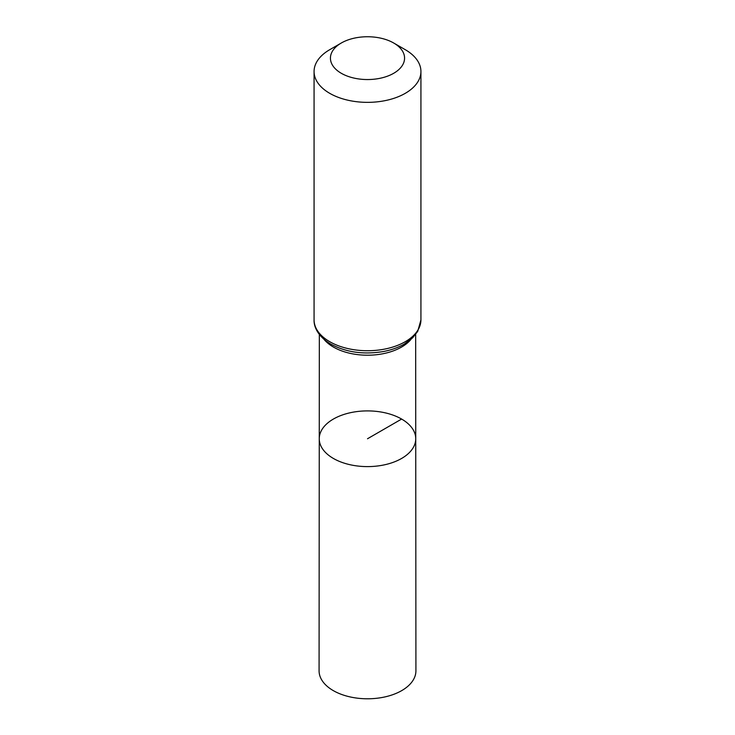 <?xml version="1.0" encoding="UTF-8"?>
<svg xmlns="http://www.w3.org/2000/svg" width="735" height="735" viewBox="0 0 735 735"><rect width="100%" height="100%" fill="white"/><g stroke="black" fill="none" stroke-linecap="round" stroke-linejoin="round"><path stroke-width="1.1" d="M415.744 438.74A48.244 27.847 180 0 1 367.5 466.606A48.244 27.847 180 0 1 319.256 438.74A48.244 27.847 0 0 0 333.387 458.447A48.244 27.847 0 0 0 385.967 464.483A48.244 27.847 0 0 0 415.744 438.74A48.244 27.847 0 0 0 367.5 410.902A48.244 27.847 0 0 0 319.256 438.74L319.082 670.816A48.418 27.958 0 0 0 333.267 690.597A48.418 27.958 0 0 0 386.04 696.661A48.418 27.958 0 0 0 415.918 670.816L415.661 334.434M405.279 49.695L393.712 43.016A37.062 21.398 180 0 1 393.712 73.279A37.062 21.398 180 0 1 341.288 73.279A37.062 21.398 180 0 1 341.288 43.016A37.062 21.398 180 0 1 393.712 43.016L405.279 49.695A53.425 30.842 180 0 1 420.925 71.506A53.425 30.842 180 0 1 367.5 102.358A53.425 30.842 180 0 1 314.075 71.506A53.425 30.842 180 0 1 329.721 49.695L341.288 43.016M401.613 419.06L367.5 438.758M323.979 339.313A48.152 27.801 0 0 0 333.451 347.067A48.152 27.801 0 0 0 411.021 339.313M329.721 341.692A53.425 30.842 0 0 0 387.942 348.381A53.425 30.842 0 0 0 420.925 319.881L417.737 331.338L412.657 337.806L404.333 344.044C398.287 347.536 391.305 350.025 383.404 351.523C363.706 354.821 346.185 352.359 330.833 344.136C318.071 336.575 313.762 326.91 314.075 319.881A53.425 30.842 0 0 0 329.721 341.692M319.339 334.434L319.256 438.74M314.075 71.506L314.075 319.881M420.925 71.506L420.925 319.881"/></g></svg>
